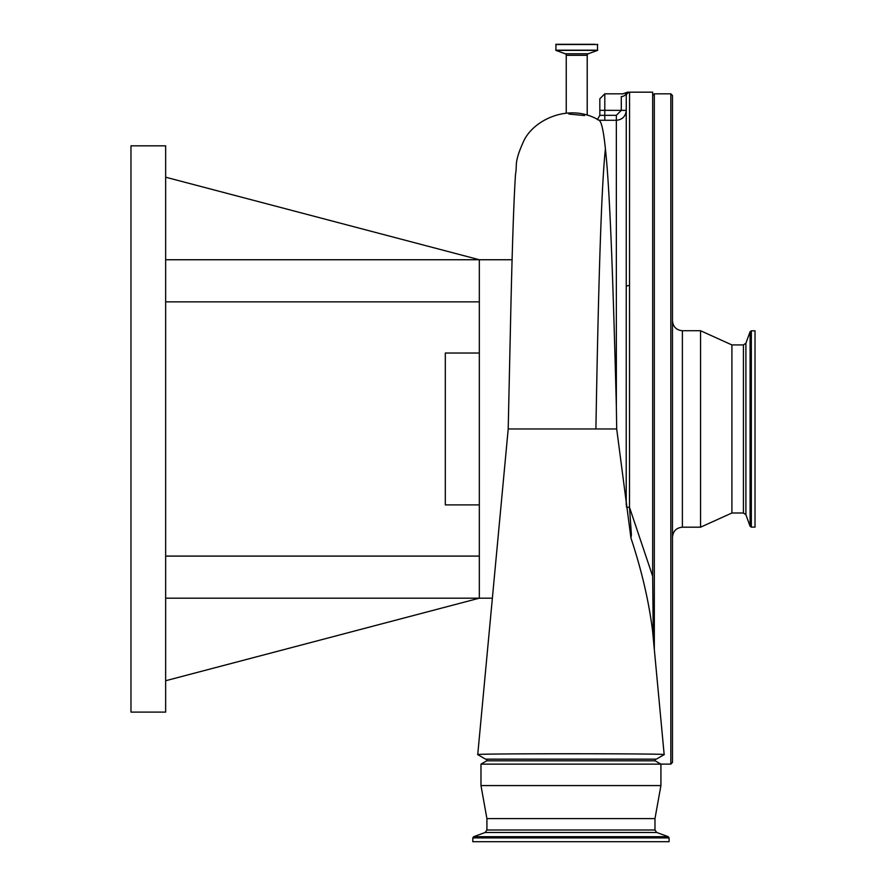 <?xml version="1.0" encoding="UTF-8"?>
<svg xmlns="http://www.w3.org/2000/svg" width="886" height="886" viewBox="0 0 886 886"><rect width="100%" height="100%" fill="white"/><g stroke="black" fill="none" stroke-linecap="round" stroke-linejoin="round"><path stroke-width="1.33" d="M597.297 119.654L599.833 115.324L599.833 110.34L599.833 115.346L616.346 115.324L621.296 110.373L621.296 96.53C622.692 92.941 622.692 92.941 621.296 96.53A4.951 4.142 180 0 0 625.671 94.326A3.3 3.179 -84.1 0 1 628.595 92.321L629.558 92.554L629.503 507.379L652.672 576.254L652.672 92.177L627.51 92.177L625.516 92.919M664.168 754.617L652.605 631.131C648.917 601.494 641.697 570.44 630.932 537.979L616.7 428.968L508.21 428.968L477.731 754.617C472.094 753.454 669.838 753.465 664.168 754.617L656.327 759.158L485.572 759.158L477.731 754.617M626.214 504.954L626.258 95.854A3.3 3.3 0 0 1 629.558 92.554M616.7 428.968L616.346 405.954C613.455 296.489 610.354 193.99 605.404 148.815C603.499 130.308 601.317 120.784 598.858 120.252L604.795 120.286L604.795 110.34L626.258 110.373L626.258 95.854L625.538 92.842L622.382 94.005M566.243 113.164L566.243 55.297L587.208 55.297L587.208 115.18M566.243 55.297A1.65 1.65 0 0 0 565.157 53.747L588.293 53.747A1.65 1.65 0 0 0 587.208 55.297M486.746 760.808L655.142 760.808L660.923 764.142L480.976 764.142L486.746 760.808L486.746 759.158M565.157 53.747L555.899 50.38L555.976 44.3L594.938 44.3M588.293 53.747L597.552 50.38L597.474 44.3M486.912 830.005L654.975 830.005L656.714 832.486L485.174 832.486L486.912 830.005L486.912 818.586L480.976 785.572L660.923 785.572L660.923 764.142M165.649 177.2L479.326 259.742L479.326 598.183L165.649 680.736M486.912 818.586L654.975 818.586L660.923 785.572M165.649 145.836L165.649 712.1L130.973 712.1L130.973 145.836L165.649 145.836M669.096 837.923L472.803 837.923L472.803 841.7L669.096 841.7L669.096 837.923L668.221 836.683L473.667 836.683L485.174 832.486M479.326 504.909L445.315 504.909L445.315 353.027L479.326 353.027M700.549 330.733L700.549 527.192L682.386 527.192L682.386 330.733L700.549 330.733L731.914 344.931L731.914 512.994L743.42 512.994L745.901 514.733L750.088 526.251L751.328 527.115L755.027 527.115L755.027 330.821L751.328 330.821L751.328 527.115M672.474 428.968L672.474 762.458L670.824 764.109L670.824 93.827L672.474 95.478L672.474 428.968M568.878 114.05L584.572 115.557M479.326 556.087L165.649 556.087M492.372 598.183L165.649 598.183M512.119 259.742L165.649 259.742M479.326 301.849L165.649 301.849M653.292 638.485L652.672 576.254M599.833 110.34L599.833 98.778L604.795 93.827L604.795 110.34L599.833 110.34M621.296 110.34L626.258 110.34C625.66 116.398 622.36 119.699 616.346 120.286L616.346 115.324M630.754 534.48L631.397 534.601L630.932 537.979M626.313 506.814A3.3 0.764 -0.1 0 0 629.503 507.379L631.397 534.601M605.404 148.815C600.929 190.435 598.05 305.714 595.901 428.968M731.914 344.931L743.42 344.931L743.42 512.994M743.42 344.931L745.901 343.192L745.901 514.733M745.901 343.192L750.088 331.685L750.088 526.251M670.824 93.827L654.322 93.827L654.322 649.449M555.755 44.51L597.696 44.51M555.755 50.181L597.696 50.181M555.899 50.38L597.552 50.38M626.258 286.887A3.3 1.407 0 0 1 629.558 285.48M652.816 631.031A9.901 5.77 -5 0 0 652.694 632.117M616.346 405.954L616.346 120.286L604.795 120.286M508.199 428.968L510.724 314.275C512.263 245.743 513.858 198.973 515.53 173.977C517.446 164.741 513.448 163.556 523.925 140.608C534.291 119.101 570.318 102.643 599.268 120.407M480.976 785.572L480.976 764.142M472.803 837.923L473.667 836.683M660.867 764.109L670.824 764.109M682.386 330.733C676.372 330.146 673.072 326.845 672.474 320.832M731.914 512.994L700.549 527.192M682.386 527.192C676.372 527.779 673.072 531.091 672.474 537.104M654.322 93.827L652.672 95.478M750.088 331.685L751.328 330.821M656.714 832.486L668.221 836.683M654.975 830.005L654.975 818.586M655.142 760.808L655.142 759.158M604.795 93.827L622.559 93.827"/></g></svg>
